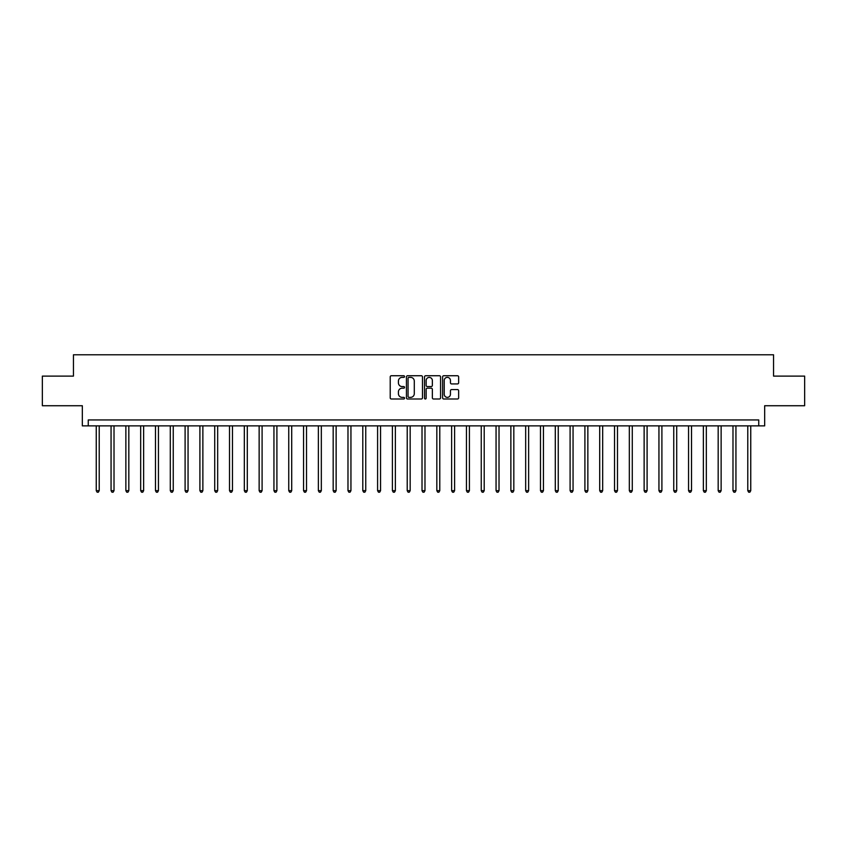 <?xml version="1.0" encoding="UTF-8"?>
<svg xmlns="http://www.w3.org/2000/svg" width="847" height="847" viewBox="0 0 847 847"><rect width="100%" height="100%" fill="white"/><g stroke="black" fill="none" stroke-linecap="round" stroke-linejoin="round"><path stroke-width="1.27" d="M404.548 376.555A0.815 0.815 0 0 0 403.733 375.74L391.378 375.74A1.165 1.165 0 0 0 390.213 376.904L390.213 397.836A1.165 1.165 0 0 0 391.378 399.001L403.733 399.001A0.815 0.815 0 0 0 404.548 398.185A0.815 0.815 0 0 0 403.733 397.37L402.134 397.37A3.716 3.716 0 0 1 398.418 393.643L398.418 391.907A3.716 3.716 0 0 1 402.134 388.18L403.733 388.18A0.815 0.815 0 0 0 404.548 387.365A0.815 0.815 0 0 0 403.733 386.56L402.134 386.56A3.716 3.716 0 0 1 398.418 382.833L398.418 381.086A3.716 3.716 0 0 1 402.134 377.37L403.733 377.37A0.815 0.815 0 0 0 404.548 376.555M457.486 383.935A1.165 1.165 0 0 0 458.64 382.78L458.64 376.904A1.165 1.165 0 0 0 457.486 375.74L443.764 375.74A1.165 1.165 0 0 0 442.6 376.904L442.6 397.836A1.165 1.165 0 0 0 443.764 399.001L457.486 399.001A1.165 1.165 0 0 0 458.64 397.836L458.64 390.742A1.165 1.165 0 0 0 457.486 389.578L451.61 389.578A1.165 1.165 0 0 0 450.445 390.742L450.445 394.257A3.113 3.113 0 0 1 447.332 397.37A3.113 3.113 0 0 1 444.23 394.257L444.23 380.483A3.113 3.113 0 0 1 447.332 377.37A3.113 3.113 0 0 1 450.445 380.483L450.445 382.78A1.165 1.165 0 0 0 451.61 383.935L457.486 383.935M758.743 425.872L764.672 425.872L764.672 405.734L804.65 405.734L804.65 376.11L773.555 376.11L773.555 354.787L73.445 354.787L73.445 376.11L42.35 376.11L42.35 405.734L82.328 405.734L82.328 425.872L758.743 425.872L758.743 419.943L88.257 419.943L88.257 425.872M422.484 376.904A1.165 1.165 0 0 0 421.319 375.74L407.598 375.74A1.165 1.165 0 0 0 406.433 376.904L406.433 397.836A1.165 1.165 0 0 0 407.598 399.001L421.319 399.001A1.165 1.165 0 0 0 422.484 397.836L422.484 376.904M425.681 375.74L439.402 375.74A1.165 1.165 0 0 1 440.567 376.904L440.567 397.836A1.165 1.165 0 0 1 439.402 399.001L433.526 399.001A1.165 1.165 0 0 1 432.362 397.836L432.362 389.345A1.165 1.165 0 0 0 431.208 388.18L427.312 388.18A1.165 1.165 0 0 0 426.147 389.345L426.147 398.185A0.815 0.815 0 0 1 425.332 399.001A0.815 0.815 0 0 1 424.516 398.185L424.516 376.904A1.165 1.165 0 0 1 425.681 375.74M408.879 377.37A0.815 0.815 0 0 0 408.063 378.185L408.063 396.555A0.815 0.815 0 0 0 408.879 397.37L410.562 397.37A3.716 3.716 0 0 0 414.289 393.643L414.289 381.086A3.716 3.716 0 0 0 410.562 377.37L408.879 377.37M432.362 380.536A3.113 3.113 0 0 0 429.26 377.423A3.113 3.113 0 0 0 426.147 380.536L426.147 385.396A1.165 1.165 0 0 0 427.312 386.56L431.208 386.56A1.165 1.165 0 0 0 432.362 385.396L432.362 380.536M96.251 425.872L96.251 490.667L99.215 490.667L99.215 425.872M99.215 490.667L98.326 492.213L97.14 492.213L96.251 490.667M111.063 425.872L111.063 490.667L114.017 490.667L114.017 425.872M114.017 490.667L113.127 492.213L111.942 492.213L111.063 490.667M125.864 425.872L125.864 490.667L128.829 490.667L128.829 425.872M128.829 490.667L127.939 492.213L126.754 492.213L125.864 490.667M140.676 425.872L140.676 490.667L143.63 490.667L143.63 425.872M143.63 490.667L142.751 492.213L141.565 492.213L140.676 490.667M155.477 425.872L155.477 490.667L158.442 490.667L158.442 425.872M158.442 490.667L157.553 492.213L156.367 492.213L155.477 490.667M170.289 425.872L170.289 490.667L173.254 490.667L173.254 425.872M173.254 490.667L172.365 492.213L171.179 492.213L170.289 490.667M185.101 425.872L185.101 490.667L188.055 490.667L188.055 425.872M188.055 490.667L187.166 492.213L185.98 492.213L185.101 490.667M199.903 425.872L199.903 490.667L202.867 490.667L202.867 425.872M202.867 490.667L201.978 492.213L200.792 492.213L199.903 490.667M214.715 425.872L214.715 490.667L217.668 490.667L217.668 425.872M217.668 490.667L216.79 492.213L215.604 492.213L214.715 490.667M229.516 425.872L229.516 490.667L232.48 490.667L232.48 425.872M232.48 490.667L231.591 492.213L230.405 492.213L229.516 490.667M244.328 425.872L244.328 490.667L247.292 490.667L247.292 425.872M247.292 490.667L246.403 492.213L245.217 492.213L244.328 490.667M259.14 425.872L259.14 490.667L262.094 490.667L262.094 425.872M262.094 490.667L261.204 492.213L260.018 492.213L259.14 490.667M273.941 425.872L273.941 490.667L276.905 490.667L276.905 425.872M276.905 490.667L276.016 492.213L274.83 492.213L273.941 490.667M288.753 425.872L288.753 490.667L291.707 490.667L291.707 425.872M291.707 490.667L290.828 492.213L289.642 492.213L288.753 490.667M303.554 425.872L303.554 490.667L306.519 490.667L306.519 425.872M306.519 490.667L305.629 492.213L304.444 492.213L303.554 490.667M318.366 425.872L318.366 490.667L321.331 490.667L321.331 425.872M321.331 490.667L320.441 492.213L319.255 492.213L318.366 490.667M333.178 425.872L333.178 490.667L336.132 490.667L336.132 425.872M336.132 490.667L335.243 492.213L334.057 492.213L333.178 490.667M347.979 425.872L347.979 490.667L350.944 490.667L350.944 425.872M350.944 490.667L350.055 492.213L348.869 492.213L347.979 490.667M362.791 425.872L362.791 490.667L365.745 490.667L365.745 425.872M365.745 490.667L364.866 492.213L363.681 492.213L362.791 490.667M377.593 425.872L377.593 490.667L380.557 490.667L380.557 425.872M380.557 490.667L379.668 492.213L378.482 492.213L377.593 490.667M392.405 425.872L392.405 490.667L395.369 490.667L395.369 425.872M395.369 490.667L394.48 492.213L393.294 492.213L392.405 490.667M407.216 425.872L407.216 490.667L410.17 490.667L410.17 425.872M410.17 490.667L409.281 492.213L408.095 492.213L407.216 490.667M422.018 425.872L422.018 490.667L424.982 490.667L424.982 425.872M424.982 490.667L424.093 492.213L422.907 492.213L422.018 490.667M436.83 425.872L436.83 490.667L439.784 490.667L439.784 425.872M439.784 490.667L438.905 492.213L437.719 492.213L436.83 490.667M451.631 425.872L451.631 490.667L454.595 490.667L454.595 425.872M454.595 490.667L453.706 492.213L452.52 492.213L451.631 490.667M466.443 425.872L466.443 490.667L469.407 490.667L469.407 425.872M469.407 490.667L468.518 492.213L467.332 492.213L466.443 490.667M481.255 425.872L481.255 490.667L484.209 490.667L484.209 425.872M484.209 490.667L483.319 492.213L482.134 492.213L481.255 490.667M496.056 425.872L496.056 490.667L499.021 490.667L499.021 425.872M499.021 490.667L498.131 492.213L496.945 492.213L496.056 490.667M510.868 425.872L510.868 490.667L513.822 490.667L513.822 425.872M513.822 490.667L512.943 492.213L511.757 492.213L510.868 490.667M525.669 425.872L525.669 490.667L528.634 490.667L528.634 425.872M528.634 490.667L527.745 492.213L526.559 492.213L525.669 490.667M540.481 425.872L540.481 490.667L543.446 490.667L543.446 425.872M543.446 490.667L542.556 492.213L541.371 492.213L540.481 490.667M555.293 425.872L555.293 490.667L558.247 490.667L558.247 425.872M558.247 490.667L557.358 492.213L556.172 492.213L555.293 490.667M570.095 425.872L570.095 490.667L573.059 490.667L573.059 425.872M573.059 490.667L572.17 492.213L570.984 492.213L570.095 490.667M584.906 425.872L584.906 490.667L587.86 490.667L587.86 425.872M587.86 490.667L586.982 492.213L585.796 492.213L584.906 490.667M599.708 425.872L599.708 490.667L602.672 490.667L602.672 425.872M602.672 490.667L601.783 492.213L600.597 492.213L599.708 490.667M614.52 425.872L614.52 490.667L617.484 490.667L617.484 425.872M617.484 490.667L616.595 492.213L615.409 492.213L614.52 490.667M629.332 425.872L629.332 490.667L632.286 490.667L632.286 425.872M632.286 490.667L631.396 492.213L630.21 492.213L629.332 490.667M644.133 425.872L644.133 490.667L647.097 490.667L647.097 425.872M647.097 490.667L646.208 492.213L645.022 492.213L644.133 490.667M658.945 425.872L658.945 490.667L661.899 490.667L661.899 425.872M661.899 490.667L661.02 492.213L659.834 492.213L658.945 490.667M673.746 425.872L673.746 490.667L676.711 490.667L676.711 425.872M676.711 490.667L675.821 492.213L674.636 492.213L673.746 490.667M688.558 425.872L688.558 490.667L691.523 490.667L691.523 425.872M691.523 490.667L690.633 492.213L689.447 492.213L688.558 490.667M703.37 425.872L703.37 490.667L706.324 490.667L706.324 425.872M706.324 490.667L705.435 492.213L704.249 492.213L703.37 490.667M718.171 425.872L718.171 490.667L721.136 490.667L721.136 425.872M721.136 490.667L720.246 492.213L719.061 492.213L718.171 490.667M732.983 425.872L732.983 490.667L735.937 490.667L735.937 425.872M735.937 490.667L735.058 492.213L733.873 492.213L732.983 490.667M747.785 425.872L747.785 490.667L750.749 490.667L750.749 425.872M750.749 490.667L749.86 492.213L748.674 492.213L747.785 490.667"/></g></svg>
